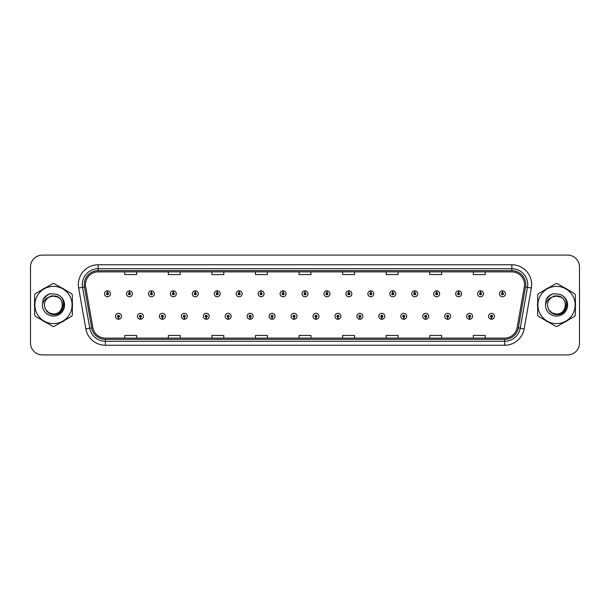 <?xml version="1.0" encoding="UTF-8"?>
<svg xmlns="http://www.w3.org/2000/svg" width="610" height="610" viewBox="0 0 610 610"><rect width="100%" height="100%" fill="white"/><g stroke="black" fill="none" stroke-linecap="round" stroke-linejoin="round"><path stroke-width="0.91" d="M140.376 317.276L140.292 319.259A2.974 2.974 0 0 0 140.552 319.259L140.46 317.276A0.991 0.991 0 0 0 141.406 316.293A0.991 0.991 0 0 0 140.422 315.301A0.991 0.991 0 0 0 139.431 316.293A0.991 0.991 0 0 0 140.376 317.276L140.399 316.681A0.396 0.396 0 0 1 140.025 316.293A0.396 0.396 0 0 1 140.422 315.896A0.396 0.396 0 0 1 140.819 316.293A0.396 0.396 0 0 1 140.437 316.681L140.46 317.276M162.321 317.276L162.237 319.259A2.974 2.974 0 0 0 162.496 319.259L162.405 317.276A0.991 0.991 0 0 0 163.35 316.293A0.991 0.991 0 0 0 162.367 315.301A0.991 0.991 0 0 0 161.375 316.293A0.991 0.991 0 0 0 162.321 317.276L162.344 316.681A0.396 0.396 0 0 1 161.97 316.293A0.396 0.396 0 0 1 162.367 315.896A0.396 0.396 0 0 1 162.756 316.293A0.396 0.396 0 0 1 162.382 316.681L162.405 317.276M184.266 317.276L184.174 319.259A2.974 2.974 0 0 0 184.433 319.259L184.35 317.276A0.991 0.991 0 0 0 185.295 316.293A0.991 0.991 0 0 0 184.304 315.301A0.991 0.991 0 0 0 183.32 316.293A0.991 0.991 0 0 0 184.266 317.276L184.289 316.681A0.396 0.396 0 0 1 183.907 316.293A0.396 0.396 0 0 1 184.304 315.896A0.396 0.396 0 0 1 184.7 316.293A0.396 0.396 0 0 1 184.327 316.681L184.35 317.276M206.21 317.276L206.119 319.259A2.974 2.974 0 0 0 206.378 319.259L206.294 317.276A0.991 0.991 0 0 0 207.24 316.293A0.991 0.991 0 0 0 206.249 315.301A0.991 0.991 0 0 0 205.257 316.293A0.991 0.991 0 0 0 206.21 317.276L206.233 316.681A0.396 0.396 0 0 1 205.852 316.293A0.396 0.396 0 0 1 206.249 315.896A0.396 0.396 0 0 1 206.645 316.293A0.396 0.396 0 0 1 206.271 316.681L206.294 317.276M228.155 317.276L228.064 319.259A2.974 2.974 0 0 0 228.323 319.259L228.239 317.276A0.991 0.991 0 0 0 229.185 316.293A0.991 0.991 0 0 0 228.193 315.301A0.991 0.991 0 0 0 227.202 316.293A0.991 0.991 0 0 0 228.155 317.276L228.178 316.681A0.396 0.396 0 0 1 227.797 316.293A0.396 0.396 0 0 1 228.193 315.896A0.396 0.396 0 0 1 228.59 316.293A0.396 0.396 0 0 1 228.216 316.681L228.239 317.276M250.1 317.276L250.008 319.259A2.974 2.974 0 0 0 250.268 319.259L250.184 317.276A0.991 0.991 0 0 0 251.129 316.293A0.991 0.991 0 0 0 250.138 315.301A0.991 0.991 0 0 0 249.147 316.293A0.991 0.991 0 0 0 250.1 317.276L250.123 316.681A0.396 0.396 0 0 1 249.742 316.293A0.396 0.396 0 0 1 250.138 315.896A0.396 0.396 0 0 1 250.535 316.293A0.396 0.396 0 0 1 250.153 316.681L250.184 317.276M272.037 317.276L271.953 319.259A2.974 2.974 0 0 0 272.212 319.259L272.129 317.276A0.991 0.991 0 0 0 273.074 316.293A0.991 0.991 0 0 0 272.083 315.301A0.991 0.991 0 0 0 271.092 316.293A0.991 0.991 0 0 0 272.037 317.276L272.068 316.681A0.396 0.396 0 0 1 271.686 316.293A0.396 0.396 0 0 1 272.083 315.896A0.396 0.396 0 0 1 272.479 316.293A0.396 0.396 0 0 1 272.098 316.681L272.129 317.276M293.982 317.276L293.898 319.259A2.974 2.974 0 0 0 294.157 319.259L294.073 317.276A0.991 0.991 0 0 0 295.019 316.293A0.991 0.991 0 0 0 294.028 315.301A0.991 0.991 0 0 0 293.036 316.293A0.991 0.991 0 0 0 293.982 317.276L294.012 316.681A0.396 0.396 0 0 1 293.631 316.293A0.396 0.396 0 0 1 294.028 315.896A0.396 0.396 0 0 1 294.424 316.293A0.396 0.396 0 0 1 294.043 316.681L294.073 317.276M315.927 317.276L315.843 319.259A2.974 2.974 0 0 0 316.102 319.259L316.018 317.276A0.991 0.991 0 0 0 316.964 316.293A0.991 0.991 0 0 0 315.972 315.301A0.991 0.991 0 0 0 314.981 316.293A0.991 0.991 0 0 0 315.927 317.276L315.957 316.681A0.396 0.396 0 0 1 315.576 316.293A0.396 0.396 0 0 1 315.972 315.896A0.396 0.396 0 0 1 316.369 316.293A0.396 0.396 0 0 1 315.988 316.681L316.018 317.276M337.871 317.276L337.787 319.259A2.974 2.974 0 0 0 338.047 319.259L337.963 317.276A0.991 0.991 0 0 0 338.908 316.293A0.991 0.991 0 0 0 337.917 315.301A0.991 0.991 0 0 0 336.926 316.293A0.991 0.991 0 0 0 337.871 317.276L337.902 316.681A0.396 0.396 0 0 1 337.521 316.293A0.396 0.396 0 0 1 337.917 315.896A0.396 0.396 0 0 1 338.314 316.293A0.396 0.396 0 0 1 337.932 316.681L337.963 317.276M359.816 317.276L359.732 319.259A2.974 2.974 0 0 0 359.991 319.259L359.9 317.276A0.991 0.991 0 0 0 360.853 316.293A0.991 0.991 0 0 0 359.862 315.301A0.991 0.991 0 0 0 358.871 316.293A0.991 0.991 0 0 0 359.816 317.276L359.847 316.681A0.396 0.396 0 0 1 359.465 316.293A0.396 0.396 0 0 1 359.862 315.896A0.396 0.396 0 0 1 360.258 316.293A0.396 0.396 0 0 1 359.877 316.681L359.9 317.276M381.761 317.276L381.677 319.259A2.974 2.974 0 0 0 381.936 319.259L381.845 317.276A0.991 0.991 0 0 0 382.798 316.293A0.991 0.991 0 0 0 381.807 315.301A0.991 0.991 0 0 0 380.815 316.293A0.991 0.991 0 0 0 381.761 317.276L381.784 316.681A0.396 0.396 0 0 1 381.41 316.293A0.396 0.396 0 0 1 381.807 315.896A0.396 0.396 0 0 1 382.203 316.293A0.396 0.396 0 0 1 381.822 316.681L381.845 317.276M403.706 317.276L403.622 319.259A2.974 2.974 0 0 0 403.881 319.259L403.789 317.276A0.991 0.991 0 0 0 404.743 316.293A0.991 0.991 0 0 0 403.751 315.301A0.991 0.991 0 0 0 402.76 316.293A0.991 0.991 0 0 0 403.706 317.276L403.728 316.681A0.396 0.396 0 0 1 403.355 316.293A0.396 0.396 0 0 1 403.751 315.896A0.396 0.396 0 0 1 404.148 316.293A0.396 0.396 0 0 1 403.767 316.681L403.789 317.276M425.65 317.276L425.566 319.259A2.974 2.974 0 0 0 425.826 319.259L425.734 317.276A0.991 0.991 0 0 0 426.68 316.293A0.991 0.991 0 0 0 425.696 315.301A0.991 0.991 0 0 0 424.705 316.293A0.991 0.991 0 0 0 425.65 317.276L425.673 316.681A0.396 0.396 0 0 1 425.3 316.293A0.396 0.396 0 0 1 425.696 315.896A0.396 0.396 0 0 1 426.093 316.293A0.396 0.396 0 0 1 425.711 316.681L425.734 317.276M447.595 317.276L447.504 319.259A2.974 2.974 0 0 0 447.763 319.259L447.679 317.276A0.991 0.991 0 0 0 448.625 316.293A0.991 0.991 0 0 0 447.633 315.301A0.991 0.991 0 0 0 446.65 316.293A0.991 0.991 0 0 0 447.595 317.276L447.618 316.681A0.396 0.396 0 0 1 447.244 316.293A0.396 0.396 0 0 1 447.633 315.896A0.396 0.396 0 0 1 448.03 316.293A0.396 0.396 0 0 1 447.656 316.681L447.679 317.276M469.54 317.276L469.448 319.259A2.974 2.974 0 0 0 469.708 319.259L469.624 317.276A0.991 0.991 0 0 0 470.569 316.293A0.991 0.991 0 0 0 469.578 315.301A0.991 0.991 0 0 0 468.594 316.293A0.991 0.991 0 0 0 469.54 317.276L469.563 316.681A0.396 0.396 0 0 1 469.182 316.293A0.396 0.396 0 0 1 469.578 315.896A0.396 0.396 0 0 1 469.974 316.293A0.396 0.396 0 0 1 469.601 316.681L469.624 317.276M491.485 317.276L491.393 319.259A2.974 2.974 0 0 0 491.652 319.259L491.568 317.276A0.991 0.991 0 0 0 492.514 316.293A0.991 0.991 0 0 0 491.523 315.301A0.991 0.991 0 0 0 490.531 316.293A0.991 0.991 0 0 0 491.485 317.276L491.507 316.681A0.396 0.396 0 0 1 491.126 316.293A0.396 0.396 0 0 1 491.523 315.896A0.396 0.396 0 0 1 491.919 316.293A0.396 0.396 0 0 1 491.546 316.681L491.568 317.276M118.431 317.276L118.348 319.259A2.974 2.974 0 0 0 118.607 319.259L118.515 317.276A0.991 0.991 0 0 0 119.468 316.293A0.991 0.991 0 0 0 118.477 315.301A0.991 0.991 0 0 0 117.486 316.293A0.991 0.991 0 0 0 118.431 317.276L118.454 316.681A0.396 0.396 0 0 1 118.081 316.293A0.396 0.396 0 0 1 118.477 315.896A0.396 0.396 0 0 1 118.874 316.293A0.396 0.396 0 0 1 118.492 316.681L118.515 317.276M129.488 292.8L129.579 290.825A2.974 2.974 0 0 0 129.32 290.825L129.404 292.8A0.991 0.991 0 0 0 128.458 293.791A0.991 0.991 0 0 0 129.45 294.783A0.991 0.991 0 0 0 130.433 293.791A0.991 0.991 0 0 0 129.488 292.8L129.465 293.395A0.396 0.396 0 0 1 129.846 293.791A0.396 0.396 0 0 1 129.45 294.188A0.396 0.396 0 0 1 129.053 293.791A0.396 0.396 0 0 1 129.427 293.395L129.404 292.8M151.432 292.8L151.524 290.825A2.974 2.974 0 0 0 151.265 290.825L151.349 292.8A0.991 0.991 0 0 0 150.403 293.791A0.991 0.991 0 0 0 151.394 294.783A0.991 0.991 0 0 0 152.378 293.791A0.991 0.991 0 0 0 151.432 292.8L151.41 293.395A0.396 0.396 0 0 1 151.783 293.791A0.396 0.396 0 0 1 151.394 294.188A0.396 0.396 0 0 1 150.998 293.791A0.396 0.396 0 0 1 151.371 293.395L151.349 292.8M173.377 292.8L173.461 290.825A2.974 2.974 0 0 0 173.202 290.825L173.293 292.8A0.991 0.991 0 0 0 172.348 293.791A0.991 0.991 0 0 0 173.331 294.783A0.991 0.991 0 0 0 174.323 293.791A0.991 0.991 0 0 0 173.377 292.8L173.354 293.395A0.396 0.396 0 0 1 173.728 293.791A0.396 0.396 0 0 1 173.331 294.188A0.396 0.396 0 0 1 172.943 293.791A0.396 0.396 0 0 1 173.316 293.395L173.293 292.8M195.322 292.8L195.406 290.825A2.974 2.974 0 0 0 195.147 290.825L195.238 292.8A0.991 0.991 0 0 0 194.293 293.791A0.991 0.991 0 0 0 195.276 294.783A0.991 0.991 0 0 0 196.267 293.791A0.991 0.991 0 0 0 195.322 292.8L195.299 293.395A0.396 0.396 0 0 1 195.673 293.791A0.396 0.396 0 0 1 195.276 294.188A0.396 0.396 0 0 1 194.88 293.791A0.396 0.396 0 0 1 195.261 293.395L195.238 292.8M217.267 292.8L217.351 290.825A2.974 2.974 0 0 0 217.091 290.825L217.183 292.8A0.991 0.991 0 0 0 216.23 293.791A0.991 0.991 0 0 0 217.221 294.783A0.991 0.991 0 0 0 218.212 293.791A0.991 0.991 0 0 0 217.267 292.8L217.244 293.395A0.396 0.396 0 0 1 217.617 293.791A0.396 0.396 0 0 1 217.221 294.188A0.396 0.396 0 0 1 216.825 293.791A0.396 0.396 0 0 1 217.206 293.395L217.183 292.8M239.212 292.8L239.295 290.825A2.974 2.974 0 0 0 239.036 290.825L239.128 292.8A0.991 0.991 0 0 0 238.174 293.791A0.991 0.991 0 0 0 239.166 294.783A0.991 0.991 0 0 0 240.157 293.791A0.991 0.991 0 0 0 239.212 292.8L239.181 293.395A0.396 0.396 0 0 1 239.562 293.791A0.396 0.396 0 0 1 239.166 294.188A0.396 0.396 0 0 1 238.769 293.791A0.396 0.396 0 0 1 239.15 293.395L239.128 292.8M261.156 292.8L261.24 290.825A2.974 2.974 0 0 0 260.981 290.825L261.065 292.8A0.991 0.991 0 0 0 260.119 293.791A0.991 0.991 0 0 0 261.111 294.783A0.991 0.991 0 0 0 262.102 293.791A0.991 0.991 0 0 0 261.156 292.8L261.126 293.395A0.396 0.396 0 0 1 261.507 293.791A0.396 0.396 0 0 1 261.111 294.188A0.396 0.396 0 0 1 260.714 293.791A0.396 0.396 0 0 1 261.095 293.395L261.065 292.8M283.101 292.8L283.185 290.825A2.974 2.974 0 0 0 282.926 290.825L283.01 292.8A0.991 0.991 0 0 0 282.064 293.791A0.991 0.991 0 0 0 283.055 294.783A0.991 0.991 0 0 0 284.046 293.791A0.991 0.991 0 0 0 283.101 292.8L283.07 293.395A0.396 0.396 0 0 1 283.452 293.791A0.396 0.396 0 0 1 283.055 294.188A0.396 0.396 0 0 1 282.659 293.791A0.396 0.396 0 0 1 283.04 293.395L283.01 292.8M305.046 292.8L305.13 290.825A2.974 2.974 0 0 0 304.87 290.825L304.954 292.8A0.991 0.991 0 0 0 304.009 293.791A0.991 0.991 0 0 0 305 294.783A0.991 0.991 0 0 0 305.991 293.791A0.991 0.991 0 0 0 305.046 292.8L305.015 293.395A0.396 0.396 0 0 1 305.396 293.791A0.396 0.396 0 0 1 305 294.188A0.396 0.396 0 0 1 304.603 293.791A0.396 0.396 0 0 1 304.985 293.395L304.954 292.8M326.99 292.8L327.074 290.825A2.974 2.974 0 0 0 326.815 290.825L326.899 292.8A0.991 0.991 0 0 0 325.954 293.791A0.991 0.991 0 0 0 326.945 294.783A0.991 0.991 0 0 0 327.936 293.791A0.991 0.991 0 0 0 326.99 292.8L326.96 293.395A0.396 0.396 0 0 1 327.341 293.791A0.396 0.396 0 0 1 326.945 294.188A0.396 0.396 0 0 1 326.548 293.791A0.396 0.396 0 0 1 326.929 293.395L326.899 292.8M348.935 292.8L349.019 290.825A2.974 2.974 0 0 0 348.76 290.825L348.844 292.8A0.991 0.991 0 0 0 347.898 293.791A0.991 0.991 0 0 0 348.889 294.783A0.991 0.991 0 0 0 349.881 293.791A0.991 0.991 0 0 0 348.935 292.8L348.905 293.395A0.396 0.396 0 0 1 349.286 293.791A0.396 0.396 0 0 1 348.889 294.188A0.396 0.396 0 0 1 348.493 293.791A0.396 0.396 0 0 1 348.874 293.395L348.844 292.8M370.872 292.8L370.964 290.825A2.974 2.974 0 0 0 370.705 290.825L370.788 292.8A0.991 0.991 0 0 0 369.843 293.791A0.991 0.991 0 0 0 370.834 294.783A0.991 0.991 0 0 0 371.825 293.791A0.991 0.991 0 0 0 370.872 292.8L370.849 293.395A0.396 0.396 0 0 1 371.231 293.791A0.396 0.396 0 0 1 370.834 294.188A0.396 0.396 0 0 1 370.438 293.791A0.396 0.396 0 0 1 370.819 293.395L370.788 292.8M392.817 292.8L392.909 290.825A2.974 2.974 0 0 0 392.649 290.825L392.733 292.8A0.991 0.991 0 0 0 391.788 293.791A0.991 0.991 0 0 0 392.779 294.783A0.991 0.991 0 0 0 393.77 293.791A0.991 0.991 0 0 0 392.817 292.8L392.794 293.395A0.396 0.396 0 0 1 393.175 293.791A0.396 0.396 0 0 1 392.779 294.188A0.396 0.396 0 0 1 392.382 293.791A0.396 0.396 0 0 1 392.756 293.395L392.733 292.8M414.762 292.8L414.853 290.825A2.974 2.974 0 0 0 414.594 290.825L414.678 292.8A0.991 0.991 0 0 0 413.733 293.791A0.991 0.991 0 0 0 414.724 294.783A0.991 0.991 0 0 0 415.707 293.791A0.991 0.991 0 0 0 414.762 292.8L414.739 293.395A0.396 0.396 0 0 1 415.12 293.791A0.396 0.396 0 0 1 414.724 294.188A0.396 0.396 0 0 1 414.327 293.791A0.396 0.396 0 0 1 414.701 293.395L414.678 292.8M436.707 292.8L436.798 290.825A2.974 2.974 0 0 0 436.539 290.825L436.623 292.8A0.991 0.991 0 0 0 435.677 293.791A0.991 0.991 0 0 0 436.668 294.783A0.991 0.991 0 0 0 437.652 293.791A0.991 0.991 0 0 0 436.707 292.8L436.684 293.395A0.396 0.396 0 0 1 437.057 293.791A0.396 0.396 0 0 1 436.668 294.188A0.396 0.396 0 0 1 436.272 293.791A0.396 0.396 0 0 1 436.646 293.395L436.623 292.8M458.651 292.8L458.735 290.825A2.974 2.974 0 0 0 458.476 290.825L458.567 292.8A0.991 0.991 0 0 0 457.622 293.791A0.991 0.991 0 0 0 458.606 294.783A0.991 0.991 0 0 0 459.597 293.791A0.991 0.991 0 0 0 458.651 292.8L458.628 293.395A0.396 0.396 0 0 1 459.002 293.791A0.396 0.396 0 0 1 458.606 294.188A0.396 0.396 0 0 1 458.217 293.791A0.396 0.396 0 0 1 458.59 293.395L458.567 292.8M480.596 292.8L480.68 290.825A2.974 2.974 0 0 0 480.421 290.825L480.512 292.8A0.991 0.991 0 0 0 479.567 293.791A0.991 0.991 0 0 0 480.55 294.783A0.991 0.991 0 0 0 481.542 293.791A0.991 0.991 0 0 0 480.596 292.8L480.573 293.395A0.396 0.396 0 0 1 480.947 293.791A0.396 0.396 0 0 1 480.55 294.188A0.396 0.396 0 0 1 480.154 293.791A0.396 0.396 0 0 1 480.535 293.395L480.512 292.8M502.541 292.8L502.625 290.825A2.974 2.974 0 0 0 502.365 290.825L502.457 292.8A0.991 0.991 0 0 0 501.504 293.791A0.991 0.991 0 0 0 502.495 294.783A0.991 0.991 0 0 0 503.486 293.791A0.991 0.991 0 0 0 502.541 292.8L502.518 293.395A0.396 0.396 0 0 1 502.892 293.791A0.396 0.396 0 0 1 502.495 294.188A0.396 0.396 0 0 1 502.099 293.791A0.396 0.396 0 0 1 502.48 293.395L502.457 292.8M107.543 292.8L107.634 290.825A2.974 2.974 0 0 0 107.375 290.825L107.459 292.8A0.991 0.991 0 0 0 106.514 293.791A0.991 0.991 0 0 0 107.505 294.783A0.991 0.991 0 0 0 108.496 293.791A0.991 0.991 0 0 0 107.543 292.8L107.52 293.395A0.396 0.396 0 0 1 107.901 293.791A0.396 0.396 0 0 1 107.505 294.188A0.396 0.396 0 0 1 107.108 293.791A0.396 0.396 0 0 1 107.482 293.395L107.459 292.8M34.457 305A19.017 19.017 0 0 0 34.61 307.371A19.017 19.017 0 0 1 34.61 302.629A19.017 19.017 0 0 0 34.457 305M41.991 320.151A19.017 19.017 0 0 0 46.093 322.522A19.017 19.017 0 0 1 41.991 320.151M60.855 322.522A19.017 19.017 0 0 0 64.957 320.151A19.017 19.017 0 0 1 60.855 322.522M72.338 307.371A19.017 19.017 0 0 0 72.338 302.629A19.017 19.017 0 0 1 72.338 307.371M537.517 305A19.017 19.017 0 0 0 537.662 307.371A19.017 19.017 0 0 1 537.662 302.629A19.017 19.017 0 0 0 537.517 305M545.043 320.151A19.017 19.017 0 0 0 549.145 322.522A19.017 19.017 0 0 1 545.043 320.151M563.907 322.522A19.017 19.017 0 0 0 568.009 320.151A19.017 19.017 0 0 1 563.907 322.522M575.39 307.371A19.017 19.017 0 0 0 575.39 302.629A19.017 19.017 0 0 1 575.39 307.371M85.476 284.557A12.673 12.673 0 0 1 98.157 271.885L511.843 271.885A12.673 12.673 0 0 1 524.325 286.761L517.12 327.639A12.673 12.673 0 0 1 504.638 338.115L105.362 338.115A12.673 12.673 0 0 1 92.88 327.639L85.674 286.761A12.673 12.673 0 0 1 85.476 284.557M84.249 284.557A13.908 13.908 0 0 0 84.462 286.974L91.668 327.852A13.908 13.908 0 0 0 105.362 339.343L504.638 339.343A13.908 13.908 0 0 0 518.332 327.852L525.538 286.974A13.908 13.908 0 0 0 511.843 270.657L98.157 270.657A13.908 13.908 0 0 0 84.249 284.557M78.652 288.004A19.802 19.802 0 0 1 98.157 264.755L511.843 264.755A19.802 19.802 0 0 1 531.348 288.004L524.142 328.881A19.802 19.802 0 0 1 504.638 345.245L105.362 345.245A19.802 19.802 0 0 1 85.857 328.881L78.652 288.004L82.548 287.31A15.845 15.845 0 0 1 98.157 268.72L511.843 268.72A15.845 15.845 0 0 1 527.452 287.31L520.238 328.188A15.845 15.845 0 0 1 504.638 341.28L105.362 341.28A15.845 15.845 0 0 1 89.761 328.188L82.548 287.31A15.845 15.845 0 0 1 82.312 284.557M64.957 289.849A19.017 19.017 0 0 0 60.855 287.478A19.017 19.017 0 0 1 64.957 289.849M46.093 287.478A19.017 19.017 0 0 0 41.991 289.849A19.017 19.017 0 0 1 46.093 287.478M568.009 289.849A19.017 19.017 0 0 0 563.907 287.478A19.017 19.017 0 0 1 568.009 289.849M549.145 287.478A19.017 19.017 0 0 0 545.043 289.849A19.017 19.017 0 0 1 549.145 287.478M579.5 266.974A11.88 11.88 0 0 0 567.62 255.094L42.38 255.094A11.88 11.88 0 0 0 30.5 266.974L30.5 343.026A11.88 11.88 0 0 0 42.38 354.906L567.62 354.906A11.88 11.88 0 0 0 579.5 343.026L579.5 266.974L579.5 343.026M299.06 271.885L299.06 274.569L310.94 274.569L310.94 271.885M255.483 271.885L255.483 274.569L267.371 274.569L267.371 271.885M211.914 271.885L211.914 274.569L223.801 274.569L223.801 271.885M168.345 271.885L168.345 274.569L180.225 274.569L180.225 271.885M124.775 271.885L124.775 274.569L136.655 274.569L136.655 271.885M342.629 271.885L342.629 274.569L354.517 274.569L354.517 271.885M386.199 271.885L386.199 274.569L398.086 274.569L398.086 271.885M429.775 271.885L429.775 274.569L441.655 274.569L441.655 271.885M473.345 271.885L473.345 274.569L485.224 274.569L485.224 271.885M310.94 338.115L310.94 335.431L299.06 335.431L299.06 338.115M267.371 338.115L267.371 335.431L255.483 335.431L255.483 338.115M223.801 338.115L223.801 335.431L211.914 335.431L211.914 338.115M180.225 338.115L180.225 335.431L168.345 335.431L168.345 338.115M136.655 338.115L136.655 335.431L124.775 335.431L124.775 338.115M354.517 338.115L354.517 335.431L342.629 335.431L342.629 338.115M398.086 338.115L398.086 335.431L386.199 335.431L386.199 338.115M441.655 338.115L441.655 335.431L429.775 335.431L429.775 338.115M485.224 338.115L485.224 335.431L473.345 335.431L473.345 338.115M30.5 266.974L30.5 343.026M567.62 255.094L42.38 255.094M42.38 354.906L567.62 354.906M110.471 293.791A2.974 2.974 0 0 0 107.634 290.825A2.974 2.974 0 0 1 110.471 293.791A2.974 2.974 0 0 1 107.505 296.757A2.974 2.974 0 0 1 104.531 293.791A2.974 2.974 0 0 1 107.375 290.825M115.503 316.293A2.974 2.974 0 0 0 118.348 319.259A2.974 2.974 0 0 1 115.503 316.293A2.974 2.974 0 0 1 118.477 313.319A2.974 2.974 0 0 1 121.443 316.293A2.974 2.974 0 0 1 118.607 319.259M132.416 293.791A2.974 2.974 0 0 0 129.579 290.825A2.974 2.974 0 0 1 132.416 293.791A2.974 2.974 0 0 1 129.45 296.757A2.974 2.974 0 0 1 126.476 293.791A2.974 2.974 0 0 1 129.32 290.825M154.361 293.791A2.974 2.974 0 0 0 151.524 290.825A2.974 2.974 0 0 1 154.361 293.791A2.974 2.974 0 0 1 151.394 296.757A2.974 2.974 0 0 1 148.421 293.791A2.974 2.974 0 0 1 151.265 290.825M176.305 293.791A2.974 2.974 0 0 0 173.461 290.825A2.974 2.974 0 0 1 176.305 293.791A2.974 2.974 0 0 1 173.331 296.757A2.974 2.974 0 0 1 170.365 293.791A2.974 2.974 0 0 1 173.202 290.825M198.25 293.791A2.974 2.974 0 0 0 195.406 290.825A2.974 2.974 0 0 1 198.25 293.791A2.974 2.974 0 0 1 195.276 296.757A2.974 2.974 0 0 1 192.31 293.791A2.974 2.974 0 0 1 195.147 290.825L195.215 292.404M137.448 316.293A2.974 2.974 0 0 0 140.292 319.259A2.974 2.974 0 0 1 137.448 316.293A2.974 2.974 0 0 1 140.422 313.319A2.974 2.974 0 0 1 143.388 316.293A2.974 2.974 0 0 1 140.552 319.259M159.393 316.293A2.974 2.974 0 0 0 162.237 319.259A2.974 2.974 0 0 1 159.393 316.293A2.974 2.974 0 0 1 162.367 313.319A2.974 2.974 0 0 1 165.333 316.293A2.974 2.974 0 0 1 162.496 319.259M181.338 316.293A2.974 2.974 0 0 0 184.174 319.259A2.974 2.974 0 0 1 181.338 316.293A2.974 2.974 0 0 1 184.304 313.319A2.974 2.974 0 0 1 187.278 316.293A2.974 2.974 0 0 1 184.433 319.259L184.365 317.673M63.859 304.253L60.337 310.749M57.881 297.093L51.461 295.797L45.742 299.022M566.911 304.253L563.388 310.749M560.933 297.093L554.513 295.797L548.794 299.022M62.525 304.672A9.059 9.059 0 0 0 48.945 297.161C44.507 300.318 43.379 304.39 45.552 309.384L45.674 309.598A9.059 9.059 0 0 0 53.474 314.058C65.156 314.623 65.156 295.377 53.474 295.941L48.945 297.161L53.474 295.941C65.156 295.377 65.156 314.623 53.474 314.058A9.059 9.059 0 0 0 62.533 305C61.991 299.502 58.972 296.483 53.474 295.941C65.156 295.377 65.156 314.623 53.474 314.058C65.156 314.623 65.156 295.377 53.474 295.941C65.156 295.377 65.156 314.623 53.474 314.058C65.156 314.623 65.156 295.377 53.474 295.941C65.156 295.377 65.156 314.623 53.474 314.058L48.945 312.838L45.674 309.598L48.945 312.838L53.474 314.058L48.945 312.838L45.674 309.598L48.945 312.838L53.474 314.058L48.945 312.838L45.674 309.598L48.945 312.838L53.474 314.058L48.945 312.838L45.674 309.598C47.405 312.656 50.005 314.318 53.474 314.585C65.583 315.599 67.474 296.3 55.8 294.18L50.18 293.692C47.054 294.653 44.698 296.559 43.104 299.411L42.41 305.236A11.064 11.064 0 0 0 53.474 316.064A11.064 11.064 0 0 0 55.8 294.18M53.474 323.62A18.62 18.62 0 0 0 72.094 305A18.62 18.62 0 0 0 53.474 286.38A18.62 18.62 0 0 0 34.854 305A18.62 18.62 0 0 0 53.474 323.62M53.474 326.388A21.388 21.388 0 0 0 54.176 326.38L71.637 316.293A21.388 21.388 0 0 0 72.338 315.08L72.338 294.92A21.388 21.388 0 0 0 71.637 293.707L54.176 283.619A21.388 21.388 0 0 0 52.773 283.619L35.311 293.707A21.388 21.388 0 0 0 34.61 294.92L34.61 315.08A21.388 21.388 0 0 0 35.311 316.293L52.773 326.38A21.388 21.388 0 0 0 53.474 326.388M42.41 305.236C43.051 301.34 45.231 298.648 48.945 297.161M50.119 293.707L47.588 294.798L43.104 299.411L47.588 294.798L50.119 293.707L47.588 294.798L43.119 299.396L47.588 294.798L50.119 293.707L47.588 294.798L43.119 299.396L47.588 294.798L50.119 293.707L47.588 294.798L43.104 299.411L47.588 294.798L50.18 293.692L46.108 295.804M565.577 304.672A9.059 9.059 0 0 0 551.997 297.161C547.559 300.318 546.43 304.39 548.603 309.384L548.726 309.598A9.059 9.059 0 0 0 556.526 314.058C568.207 314.623 568.207 295.377 556.526 295.941L551.997 297.161L556.526 295.941C568.207 295.377 568.207 314.623 556.526 314.058A9.059 9.059 0 0 0 565.584 305C565.043 299.502 562.024 296.483 556.526 295.941C568.207 295.377 568.207 314.623 556.526 314.058C568.207 314.623 568.207 295.377 556.526 295.941C568.207 295.377 568.207 314.623 556.526 314.058C568.207 314.623 568.207 295.377 556.526 295.941C568.207 295.377 568.207 314.623 556.526 314.058L551.997 312.838L548.726 309.598L551.997 312.838L556.526 314.058L551.997 312.838L548.726 309.598L551.997 312.838L556.526 314.058L551.997 312.838L548.726 309.598L551.997 312.838L556.526 314.058L551.997 312.838L548.726 309.598C550.456 312.656 553.057 314.318 556.526 314.585C568.634 315.599 570.525 296.3 558.851 294.18L553.232 293.692C550.106 294.653 547.75 296.559 546.156 299.411L545.462 305.236A11.064 11.064 0 0 0 556.526 316.064A11.064 11.064 0 0 0 558.851 294.18M556.526 323.62A18.62 18.62 0 0 0 575.146 305A18.62 18.62 0 0 0 556.526 286.38A18.62 18.62 0 0 0 537.906 305A18.62 18.62 0 0 0 556.526 323.62M556.526 326.388A21.388 21.388 0 0 0 557.227 326.38L574.689 316.293A21.388 21.388 0 0 0 575.39 315.08L575.39 294.92A21.388 21.388 0 0 0 574.689 293.707L557.227 283.619A21.388 21.388 0 0 0 555.824 283.619L538.363 293.707A21.388 21.388 0 0 0 537.662 294.92L537.662 315.08A21.388 21.388 0 0 0 538.363 316.293L555.824 326.38A21.388 21.388 0 0 0 556.526 326.388M545.462 305.236C546.102 301.34 548.283 298.648 551.997 297.161M553.171 293.707L550.639 294.798L546.156 299.411L550.639 294.798L553.171 293.707L550.639 294.798L546.171 299.396L550.639 294.798L553.171 293.707L550.639 294.798L546.171 299.396L550.639 294.798L553.171 293.707L550.639 294.798L546.156 299.411L550.639 294.798L553.232 293.692L549.16 295.804M220.195 293.791A2.974 2.974 0 0 0 217.351 290.825A2.974 2.974 0 0 1 220.195 293.791A2.974 2.974 0 0 1 217.221 296.757A2.974 2.974 0 0 1 214.255 293.791A2.974 2.974 0 0 1 217.091 290.825L217.16 292.404M242.139 293.791A2.974 2.974 0 0 0 239.295 290.825A2.974 2.974 0 0 1 242.139 293.791A2.974 2.974 0 0 1 239.166 296.757A2.974 2.974 0 0 1 236.2 293.791A2.974 2.974 0 0 1 239.036 290.825L239.105 292.404M264.084 293.791A2.974 2.974 0 0 0 261.24 290.825A2.974 2.974 0 0 1 264.084 293.791A2.974 2.974 0 0 1 261.111 296.757A2.974 2.974 0 0 1 258.144 293.791A2.974 2.974 0 0 1 260.981 290.825L261.05 292.404M203.282 316.293A2.974 2.974 0 0 0 206.119 319.259A2.974 2.974 0 0 1 203.282 316.293A2.974 2.974 0 0 1 206.249 313.319A2.974 2.974 0 0 1 209.222 316.293A2.974 2.974 0 0 1 206.378 319.259L206.31 317.673M225.227 316.293A2.974 2.974 0 0 0 228.064 319.259A2.974 2.974 0 0 1 225.227 316.293A2.974 2.974 0 0 1 228.193 313.319A2.974 2.974 0 0 1 231.167 316.293A2.974 2.974 0 0 1 228.323 319.259L228.254 317.673M247.172 316.293A2.974 2.974 0 0 0 250.008 319.259A2.974 2.974 0 0 1 247.172 316.293A2.974 2.974 0 0 1 250.138 313.319A2.974 2.974 0 0 1 253.112 316.293A2.974 2.974 0 0 1 250.268 319.259L250.199 317.673M286.029 293.791A2.974 2.974 0 0 0 283.185 290.825A2.974 2.974 0 0 1 286.029 293.791A2.974 2.974 0 0 1 283.055 296.757A2.974 2.974 0 0 1 280.082 293.791A2.974 2.974 0 0 1 282.926 290.825L282.994 292.404M307.974 293.791A2.974 2.974 0 0 0 305.13 290.825A2.974 2.974 0 0 1 307.974 293.791A2.974 2.974 0 0 1 305 296.757A2.974 2.974 0 0 1 302.026 293.791A2.974 2.974 0 0 1 304.87 290.825L304.939 292.404M329.918 293.791A2.974 2.974 0 0 0 327.074 290.825A2.974 2.974 0 0 1 329.918 293.791A2.974 2.974 0 0 1 326.945 296.757A2.974 2.974 0 0 1 323.971 293.791A2.974 2.974 0 0 1 326.815 290.825M351.856 293.791A2.974 2.974 0 0 0 349.019 290.825A2.974 2.974 0 0 1 351.856 293.791A2.974 2.974 0 0 1 348.889 296.757A2.974 2.974 0 0 1 345.916 293.791A2.974 2.974 0 0 1 348.76 290.825M373.8 293.791A2.974 2.974 0 0 0 370.964 290.825A2.974 2.974 0 0 1 373.8 293.791A2.974 2.974 0 0 1 370.834 296.757A2.974 2.974 0 0 1 367.861 293.791A2.974 2.974 0 0 1 370.705 290.825M269.117 316.293A2.974 2.974 0 0 0 271.953 319.259A2.974 2.974 0 0 1 269.117 316.293A2.974 2.974 0 0 1 272.083 313.319A2.974 2.974 0 0 1 275.057 316.293A2.974 2.974 0 0 1 272.212 319.259L272.144 317.673M291.054 316.293A2.974 2.974 0 0 0 293.898 319.259A2.974 2.974 0 0 1 291.054 316.293A2.974 2.974 0 0 1 294.028 313.319A2.974 2.974 0 0 1 297.001 316.293A2.974 2.974 0 0 1 294.157 319.259L294.089 317.673M312.999 316.293A2.974 2.974 0 0 0 315.843 319.259A2.974 2.974 0 0 1 312.999 316.293A2.974 2.974 0 0 1 315.972 313.319A2.974 2.974 0 0 1 318.946 316.293A2.974 2.974 0 0 1 316.102 319.259M334.943 316.293A2.974 2.974 0 0 0 337.787 319.259A2.974 2.974 0 0 1 334.943 316.293A2.974 2.974 0 0 1 337.917 313.319A2.974 2.974 0 0 1 340.883 316.293A2.974 2.974 0 0 1 338.047 319.259M356.888 316.293A2.974 2.974 0 0 0 359.732 319.259A2.974 2.974 0 0 1 356.888 316.293A2.974 2.974 0 0 1 359.862 313.319A2.974 2.974 0 0 1 362.828 316.293A2.974 2.974 0 0 1 359.991 319.259M395.745 293.791A2.974 2.974 0 0 0 392.909 290.825A2.974 2.974 0 0 1 395.745 293.791A2.974 2.974 0 0 1 392.779 296.757A2.974 2.974 0 0 1 389.805 293.791A2.974 2.974 0 0 1 392.649 290.825M417.69 293.791A2.974 2.974 0 0 0 414.853 290.825A2.974 2.974 0 0 1 417.69 293.791A2.974 2.974 0 0 1 414.724 296.757A2.974 2.974 0 0 1 411.75 293.791A2.974 2.974 0 0 1 414.594 290.825M439.635 293.791A2.974 2.974 0 0 0 436.798 290.825A2.974 2.974 0 0 1 439.635 293.791A2.974 2.974 0 0 1 436.668 296.757A2.974 2.974 0 0 1 433.695 293.791A2.974 2.974 0 0 1 436.539 290.825M461.579 293.791A2.974 2.974 0 0 0 458.735 290.825A2.974 2.974 0 0 1 461.579 293.791A2.974 2.974 0 0 1 458.606 296.757A2.974 2.974 0 0 1 455.639 293.791A2.974 2.974 0 0 1 458.476 290.825M483.524 293.791A2.974 2.974 0 0 0 480.68 290.825A2.974 2.974 0 0 1 483.524 293.791A2.974 2.974 0 0 1 480.55 296.757A2.974 2.974 0 0 1 477.584 293.791A2.974 2.974 0 0 1 480.421 290.825M505.469 293.791A2.974 2.974 0 0 0 502.625 290.825A2.974 2.974 0 0 1 505.469 293.791A2.974 2.974 0 0 1 502.495 296.757A2.974 2.974 0 0 1 499.529 293.791A2.974 2.974 0 0 1 502.365 290.825M378.833 316.293A2.974 2.974 0 0 0 381.677 319.259A2.974 2.974 0 0 1 378.833 316.293A2.974 2.974 0 0 1 381.807 313.319A2.974 2.974 0 0 1 384.773 316.293A2.974 2.974 0 0 1 381.936 319.259M400.778 316.293A2.974 2.974 0 0 0 403.622 319.259A2.974 2.974 0 0 1 400.778 316.293A2.974 2.974 0 0 1 403.751 313.319A2.974 2.974 0 0 1 406.717 316.293A2.974 2.974 0 0 1 403.881 319.259M422.722 316.293A2.974 2.974 0 0 0 425.566 319.259A2.974 2.974 0 0 1 422.722 316.293A2.974 2.974 0 0 1 425.696 313.319A2.974 2.974 0 0 1 428.662 316.293A2.974 2.974 0 0 1 425.826 319.259M444.667 316.293A2.974 2.974 0 0 0 447.504 319.259A2.974 2.974 0 0 1 444.667 316.293A2.974 2.974 0 0 1 447.633 313.319A2.974 2.974 0 0 1 450.607 316.293A2.974 2.974 0 0 1 447.763 319.259M466.612 316.293A2.974 2.974 0 0 0 469.448 319.259A2.974 2.974 0 0 1 466.612 316.293A2.974 2.974 0 0 1 469.578 313.319A2.974 2.974 0 0 1 472.552 316.293A2.974 2.974 0 0 1 469.708 319.259M488.557 316.293A2.974 2.974 0 0 0 491.393 319.259A2.974 2.974 0 0 1 488.557 316.293A2.974 2.974 0 0 1 491.523 313.319A2.974 2.974 0 0 1 494.496 316.293A2.974 2.974 0 0 1 491.652 319.259M511.843 264.755L511.843 270.657M82.548 287.31L84.462 286.974M105.362 345.245L105.362 339.343M504.638 339.343L504.638 345.245M518.332 327.852L524.142 328.881M85.857 328.881L91.668 327.852M525.538 286.974L531.348 288.004M98.157 264.755L98.157 270.657"/></g></svg>
